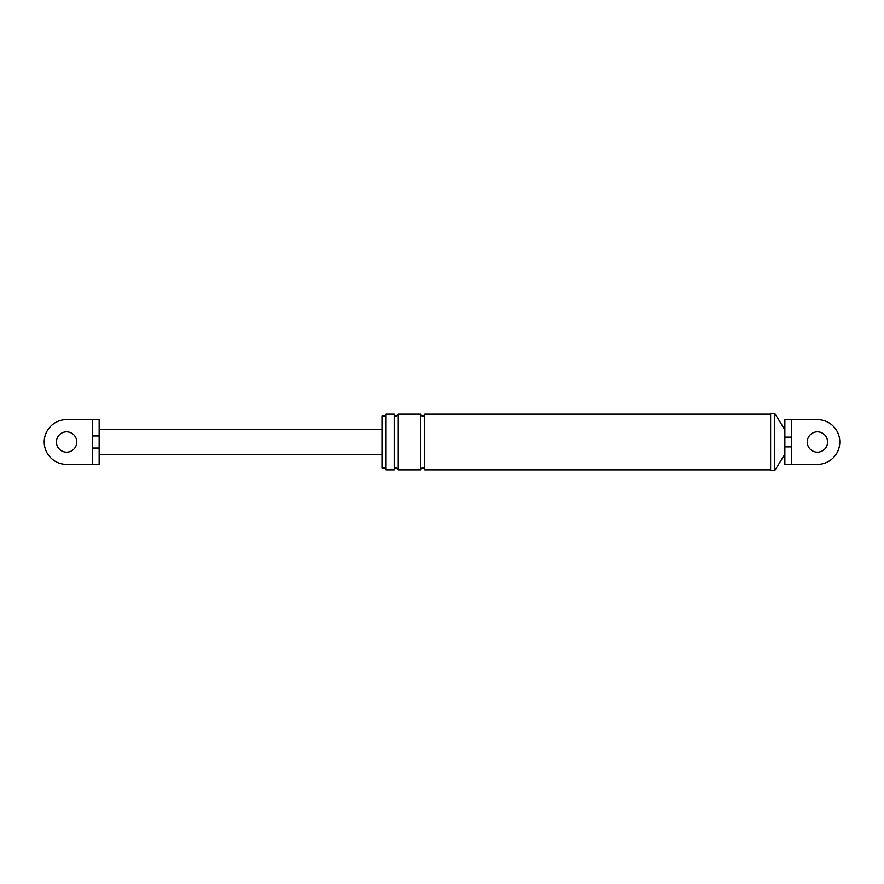 <?xml version="1.0" encoding="UTF-8"?>
<svg xmlns="http://www.w3.org/2000/svg" width="884" height="884" viewBox="0 0 884 884"><rect width="100%" height="100%" fill="white"/><g stroke="black" fill="none" stroke-linecap="round" stroke-linejoin="round"><path stroke-width="1.33" d="M791.368 437.116L791.368 446.884L784.859 446.884L784.859 419.613L791.368 419.613L791.368 437.116L784.859 437.116L784.859 429.79L774.682 413.314L774.682 470.686L770.616 470.686L770.616 413.314L774.682 413.314M784.859 419.613L784.859 429.79M784.859 464.387L784.859 446.884L784.859 464.387L817.413 464.387L791.368 464.387L791.368 446.884M791.368 419.613L817.413 419.613A22.387 22.387 0 0 1 839.8 442A22.387 22.387 0 0 1 817.413 464.387M386.043 414.121L386.043 469.879L386.043 467.945L381.976 467.945L381.976 416.055L386.043 416.055L386.043 414.121L394.187 414.121C395.535 416.751 396.894 416.751 398.253 414.121L420.629 414.121C421.988 416.751 423.348 416.751 424.707 414.121L770.616 414.121M386.043 467.945L386.043 416.055M817.413 452.177A10.177 10.177 0 0 1 807.247 442A10.177 10.177 0 0 1 817.413 431.823A10.177 10.177 0 0 1 827.59 442A10.177 10.177 0 0 1 817.413 452.177M386.043 469.879L394.187 469.879L394.187 414.121M394.187 469.879C395.535 467.26 396.894 467.26 398.253 469.879L398.253 414.121M398.253 469.879L420.629 469.879C421.988 467.26 423.348 467.26 424.707 469.879L424.707 414.121M420.629 469.879L420.629 414.121M784.859 454.21L774.682 470.686M424.707 469.879L770.616 469.879M92.632 419.613L66.587 419.613A22.387 22.387 0 0 0 44.2 442A22.387 22.387 0 0 0 66.587 464.387L92.632 464.387L92.632 419.613L99.141 419.613L99.141 435.956L92.632 435.956M66.587 452.177A10.177 10.177 0 0 1 56.41 442A10.177 10.177 0 0 1 66.587 431.823A10.177 10.177 0 0 1 76.753 442A10.177 10.177 0 0 1 66.587 452.177M99.141 435.956L99.141 448.044L92.632 448.044M99.141 448.044L99.141 464.387L92.632 464.387M99.141 429.281L381.976 429.281M99.141 454.719L381.976 454.719"/></g></svg>
